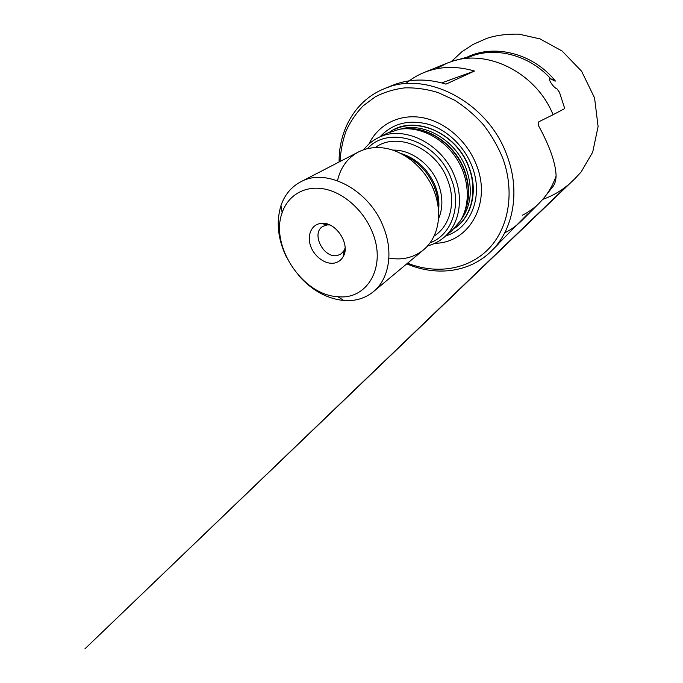 <?xml version="1.0" encoding="UTF-8"?>
<svg xmlns="http://www.w3.org/2000/svg" width="683" height="683" viewBox="0 0 683 683"><rect width="100%" height="100%" fill="white"/><g stroke="black" fill="none" stroke-linecap="round" stroke-linejoin="round"><path stroke-width="1.02" d="M435.899 68.915L446.802 63.254L451.984 61.385C487.867 48.852 536.36 73.038 553.059 114.727L564.739 108.571L559.462 92.256L556.858 88.679C553.947 88.244 547.535 78.827 550.054 78.605L555.134 81.14C553.435 79.587 551.625 78.835 549.695 78.887M389.873 131.956C413.838 114.385 456.825 132.459 469.101 167.437C478.467 191.368 471.475 217.57 454.127 228.677M367.445 148.672C388.644 124.391 437.803 140.596 451.326 179.031C462.092 205.993 451.531 234.995 430.025 242.875M427.584 245.906C433.585 244.36 438.964 241.603 443.711 237.641C458.839 225.296 464.005 200.307 455.032 177.435C442.908 143.481 402.603 123.973 377.682 138.034C372.141 140.877 367.488 144.779 363.715 149.748M466.976 57.201C494.261 43.712 533.03 53.163 555.416 81.046M465.319 58.618L473.66 55.332C498.616 47.161 530.213 56.091 550.583 78.605M553.059 114.727L539.203 121.591C538.033 122.086 537.922 123.666 538.853 126.346L540.936 130.154C550.694 148.937 555.749 164.219 556.107 176.001C555.851 181.2 554.553 185.033 552.214 187.475L550.259 188.841M556.107 176.001C553.102 184.649 548.782 192.29 543.147 198.915L539.416 202.953C534.302 208.025 528.574 212.14 522.247 215.29M438.879 202.68L437.197 201.272M339.101 161.991L339.109 160.121C339.366 128.797 356.185 100.034 384.111 88.799C425.381 69.811 488.354 101.801 507.119 155.895C520.583 191.394 513.292 229.812 491.555 250.866C470.314 272.193 437.257 276.461 408.297 264.483L406.761 263.843M388.448 87.193L392.691 85.298C409.091 78.716 426.858 78.323 445.999 84.129L474.489 71.032C456.475 65.764 439.639 66.268 423.981 72.552C417.202 75.335 411.081 79.057 405.617 83.736M504.694 232.86C511.063 229.667 516.826 225.51 521.991 220.396L527.66 213.992L494.842 247.348M340.04 161.504C340.638 150.764 342.687 140.51 346.179 130.752C350.49 121.429 356.142 113.13 363.134 105.865L375.215 96.866C384.298 92.188 394.168 89.191 404.814 87.868C415.751 87.586 426.841 89.149 438.085 92.555L454.468 100.136C464.995 106.813 474.591 114.957 483.257 124.562C491.205 134.841 497.659 145.931 502.62 157.824C515.306 191.957 508.698 228.498 488.234 249.252C467.676 270.033 435.882 274.489 407.572 263.168M368.94 144.036C378.058 124.793 399.051 113.609 422.009 117.578C444.94 121.54 467.385 140.929 476.572 165.303C491.991 203.867 468.606 243.165 434.875 243.293M337.522 180.705C340.45 167.591 347.425 158.012 358.447 151.985C365.046 148.604 372.372 147.169 380.422 147.682C401.98 148.843 425.202 167.284 434.106 191.001C439.451 205.387 440.057 218.859 435.925 231.417C433.261 239.024 429.086 245.206 423.4 249.961C413.582 257.73 402.074 260.428 388.892 258.046M286.672 257.619C277.861 239.451 275.958 222.129 280.961 205.634C284.632 194.877 291.18 186.971 300.614 181.9C325.962 167.19 369.383 189.626 383.428 227.021C393.758 252.249 389.02 279.168 373.388 291.692C365.046 298.394 355.211 301.34 343.865 300.52C326.764 298.702 311.568 290.232 298.283 275.104M372.226 231.896C387.005 266.66 367.181 300.204 337.846 296.687C302.612 295.244 269.751 245.667 282.156 212.678C287.978 195.338 304.738 185.255 324.186 188.943C343.6 192.606 363.535 210.236 372.226 231.896M335.012 262.938C326.056 265.124 314.496 257.09 310.68 246.196C306.701 235.336 311.533 224.323 321.044 223.409C335.455 221.01 350.951 244.386 343.131 256.714C341.261 259.984 338.555 262.059 335.012 262.938M345.103 248.066L344.112 250.49L341.133 253.854L337.854 255.322C324.049 259.489 310.424 233.219 322.897 226.346L327.157 224.912L329.744 224.946M474.489 71.032L441.739 82.882M382.548 135.951L387.124 133.228L399.359 129.275C419.08 126.031 442.652 137.556 456.039 157.79C469.46 177.998 470.886 204.183 460.214 221.07L451.805 230.794L447.604 233.885M407.427 128.728C429.829 127.132 455.416 145.334 464.474 170.127C470.152 185.998 469.964 200.546 463.911 213.753M454.63 228.173L457.55 225.936C472.363 213.839 477.528 189.584 468.931 167.506C457.345 134.73 418.261 116.076 393.835 129.813L393.886 129.787C414.709 118.876 445.786 129.198 461.973 153.846C478.365 178.348 475.761 210.979 457.593 225.894L457.55 225.936M538.469 122.394L538.298 124.878M380.021 136.839C392.494 123.367 408.724 119.201 428.728 124.357C447.408 130.086 464.525 146.58 472.073 166.447C483.957 196.465 470.621 228.643 445.803 235.866M375.257 147.605C396.755 131.213 436.224 147.895 447.672 180.056C456.432 202.142 450.054 226.252 434.038 236.087M392.734 150.14C410.688 149.329 430.973 164.159 438.375 184.043C443.002 196.713 443.036 208.366 438.469 218.995M400.486 153.351C416.502 158.302 428.121 169.239 435.344 186.16C438.503 194.467 439.562 202.612 438.52 210.603M403.969 155.229C418.013 161.316 428.19 171.928 434.49 187.065C437 193.605 438.213 200.136 438.136 206.659M408.596 128.763C430.708 128.045 455.33 146.128 464.209 170.374C469.699 185.605 469.733 199.701 464.329 212.652M400.298 129.138C424.075 121.745 456.013 140.357 466.25 168.863C473.08 188.824 471.253 205.924 460.769 220.157M473.66 55.332L456.193 60.215M552.214 187.475L546.084 195.21M491.555 250.866L498.103 244.309M521.991 220.396L539.416 202.953M384.111 88.799L392.691 85.298M423.981 72.552L446.802 63.254M407.409 263.305L408.297 264.483M339.938 161.555L339.109 160.121M373.388 291.692L423.4 249.961M300.614 181.9L358.447 151.985M337.846 296.687L343.865 300.52M282.156 212.678L280.961 205.634M327.157 224.912L321.044 223.409M344.112 250.49L343.131 256.714M343.882 251.907L344.915 251.182M433.278 188.96L435.745 187.227M325.74 224.562L326.798 223.904M387.124 133.228L377.682 138.034M451.805 230.794L443.711 237.641M542.78 199.342C551.659 196.26 559.761 191.735 567.103 185.759L84.905 648.85L575.129 178.451L581.199 171.877L592.69 152.189L598.095 126.534L594.56 97.908L581.583 71.211L562.126 51.046L540.005 38.905L518.995 34.15C506.359 33.937 495.542 35.379 486.527 38.487L472.986 44.48L461.887 51.763L451.284 61.607"/></g></svg>
